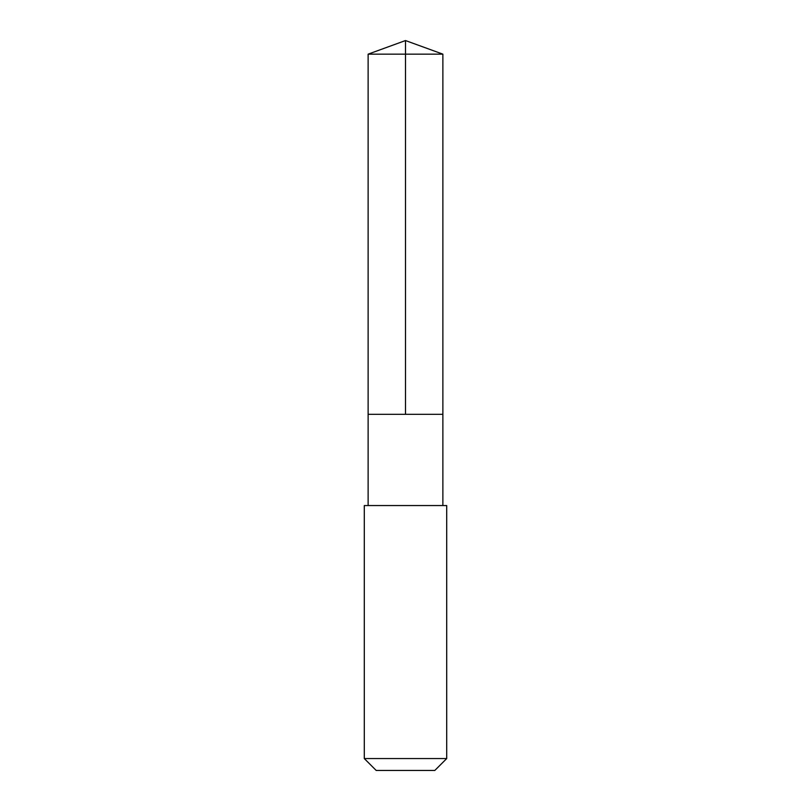 <?xml version="1.0" encoding="UTF-8"?>
<svg xmlns="http://www.w3.org/2000/svg" width="811" height="811" viewBox="0 0 811 811"><rect width="100%" height="100%" fill="white"/><g stroke="black" fill="none" stroke-linecap="round" stroke-linejoin="round"><path stroke-width="1.22" d="M368.123 414.33L442.877 414.33L442.877 54.155L368.123 54.155L368.123 414.33L442.877 414.33L442.877 505.557L368.123 505.557L368.123 414.33M441.63 505.567L364.291 505.567L364.291 758.559L446.709 758.559L446.709 505.567L441.63 505.567M446.709 758.559L434.808 770.45L376.192 770.45L364.291 758.559M368.123 54.155L405.5 40.55L405.5 414.33M405.5 40.55L442.877 54.155M368.123 505.557L364.291 505.567M442.877 505.557L446.709 505.567"/></g></svg>

